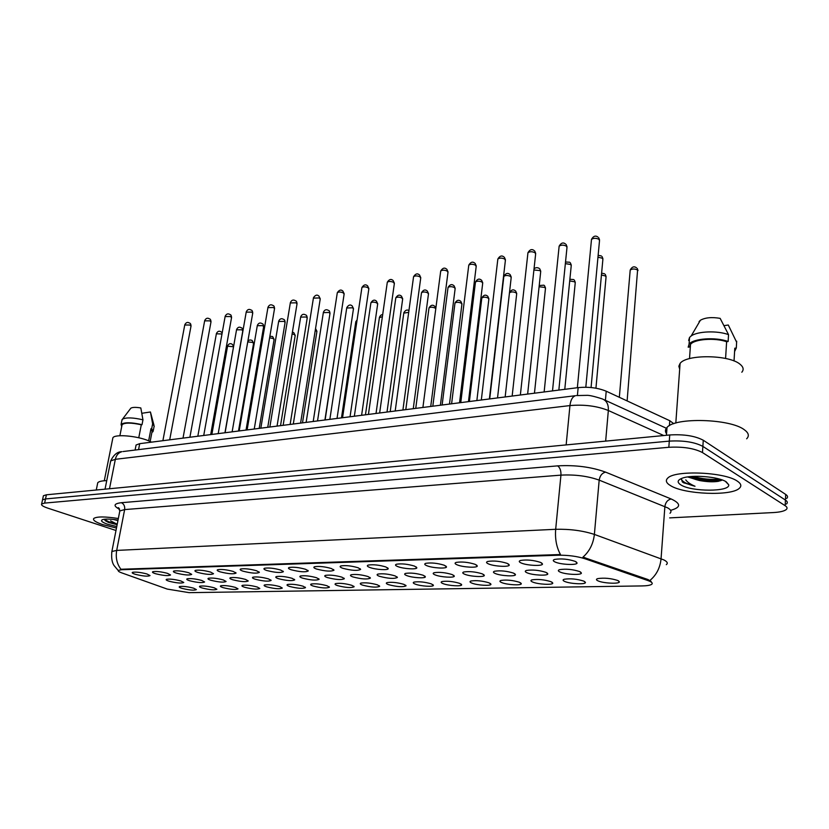 <?xml version="1.0" encoding="UTF-8"?>
<svg xmlns="http://www.w3.org/2000/svg" width="829" height="829" viewBox="0 0 829 829"><rect width="100%" height="100%" fill="white"/><g stroke="black" fill="none" stroke-linecap="round" stroke-linejoin="round"><path stroke-width="1.24" d="M521.203 562.995C518.861 561.948 518.653 561.098 520.571 560.445C526.881 559.482 533.565 560.145 540.622 562.425L542.487 564.01C542.736 566.352 526.798 565.575 521.203 562.995M488.602 563.958C486.198 562.912 485.918 562.072 487.773 561.44C493.783 560.528 500.291 561.181 507.275 563.409L509.255 565.005C509.524 567.243 494.229 566.445 488.602 563.958M457.214 564.87C454.758 563.834 454.416 563.015 456.199 562.404C461.94 561.534 468.281 562.186 475.193 564.342L477.276 565.958C477.566 568.093 462.862 567.285 457.214 564.87M426.987 565.761C424.469 564.736 424.075 563.927 425.795 563.326C431.287 562.508 437.453 563.15 444.313 565.254L446.489 566.87C446.79 568.922 432.645 568.103 426.987 565.761M397.847 566.611C395.288 565.596 394.842 564.798 396.5 564.217C401.744 563.44 407.764 564.072 414.552 566.124L416.821 567.751C417.142 569.71 403.505 568.881 397.847 566.611M369.744 567.44C367.143 566.435 366.636 565.647 368.242 565.077C373.268 564.342 379.143 564.963 385.858 566.963L388.221 568.59C388.563 570.476 375.402 569.647 369.744 567.44M342.626 568.238C339.983 567.233 339.424 566.456 340.968 565.906C345.786 565.202 351.527 565.834 358.18 567.782L360.636 569.409C357.631 570.994 351.62 570.601 342.626 568.238M316.44 569.005C313.745 568.01 313.155 567.254 314.647 566.715C319.269 566.041 324.864 566.663 331.455 568.559L333.994 570.197C331.134 571.709 325.279 571.305 316.44 569.005M291.124 569.741C288.409 568.767 287.767 568.01 289.207 567.482C293.642 566.849 299.124 567.461 305.642 569.316L308.264 570.953C305.538 572.393 299.829 571.989 291.124 569.741M266.658 570.466C263.902 569.492 263.218 568.746 264.606 568.238C268.876 567.637 274.233 568.238 280.689 570.051L283.394 571.678C280.793 573.057 275.218 572.652 266.658 570.466M242.98 571.16C240.203 570.197 239.477 569.461 240.814 568.963C244.928 568.383 250.171 568.984 256.565 570.756L259.342 572.383C256.855 573.699 251.405 573.295 242.98 571.16M220.068 571.823C217.26 570.88 216.504 570.155 217.799 569.668C221.757 569.119 226.897 569.71 233.218 571.44L236.068 573.067C233.695 574.331 228.358 573.917 220.068 571.823M197.882 572.476C195.043 571.533 194.255 570.829 195.499 570.352C199.312 569.824 204.359 570.414 210.618 572.103L213.53 573.72C211.26 574.932 206.048 574.518 197.882 572.476M176.38 573.108C173.52 572.176 172.701 571.482 173.903 571.015C177.582 570.507 182.525 571.088 188.722 572.746L191.706 574.362C189.53 575.513 184.421 575.098 176.38 573.108M155.541 573.72C152.66 572.798 151.8 572.103 152.971 571.647C156.526 571.171 161.365 571.741 167.499 573.367L170.546 574.974C168.463 576.082 163.458 575.668 155.541 573.72M135.334 574.31C132.433 573.399 131.542 572.715 132.671 572.279C136.101 571.813 140.857 572.383 146.93 573.969L150.028 575.575C148.028 576.632 143.127 576.217 135.334 574.31M555.109 562C552.829 560.943 552.684 560.083 554.674 559.42C561.316 558.394 568.186 559.057 575.305 561.409L577.067 562.974C577.295 565.419 560.663 564.663 555.109 562M527.12 572.818C524.902 571.834 524.684 571.046 526.467 570.445C532.591 569.544 539.099 570.176 546.01 572.373L547.793 573.855C548.042 576.051 532.529 575.253 527.12 572.818M495.39 573.564C493.11 572.59 492.83 571.813 494.561 571.233C500.395 570.362 506.737 571.005 513.576 573.129L515.462 574.632C515.731 576.735 500.82 575.927 495.39 573.564M464.81 574.279C462.468 573.316 462.136 572.549 463.805 571.979C469.38 571.16 475.556 571.792 482.333 573.865L484.323 575.378C484.602 577.399 470.261 576.58 464.81 574.279M435.318 574.974C432.935 574.01 432.551 573.254 434.158 572.704C439.494 571.927 445.515 572.549 452.219 574.58L454.302 576.093C454.603 578.031 440.779 577.202 435.318 574.974M406.873 575.637C404.438 574.694 404.003 573.948 405.557 573.399C410.656 572.663 416.531 573.285 423.184 575.253L425.35 576.777C425.66 578.642 412.334 577.803 406.873 575.637M379.402 576.29C376.926 575.347 376.439 574.611 377.941 574.082C382.832 573.378 388.573 573.989 395.153 575.917L397.402 577.44C394.293 579.005 388.293 578.621 379.402 576.29M352.864 576.911C350.346 575.968 349.817 575.243 351.268 574.735C355.962 574.062 361.568 574.673 368.076 576.549L370.418 578.082C367.465 579.575 361.61 579.181 352.864 576.911M327.206 577.512C324.657 576.58 324.077 575.865 325.486 575.367C329.994 574.735 335.465 575.326 341.921 577.171L344.346 578.704C341.527 580.124 335.807 579.73 327.206 577.512M302.398 578.093C299.808 577.171 299.196 576.466 300.544 575.979C304.885 575.378 310.243 575.968 316.626 577.761L319.124 579.295C316.44 580.652 310.865 580.259 302.398 578.093M278.378 578.663C275.767 577.751 275.114 577.046 276.42 576.569C280.585 575.989 285.839 576.58 292.16 578.331L294.73 579.865C292.171 581.17 286.72 580.766 278.378 578.663M255.135 579.202C252.482 578.3 251.798 577.616 253.063 577.15C257.073 576.59 262.213 577.181 268.472 578.891L271.124 580.424C268.669 581.668 263.342 581.264 255.135 579.202M232.617 579.73C229.934 578.839 229.208 578.165 230.431 577.699C234.306 577.181 239.343 577.751 245.539 579.43L248.254 580.963C245.902 582.155 240.69 581.751 232.617 579.73M210.784 580.248C208.089 579.357 207.323 578.694 208.514 578.238C212.245 577.74 217.177 578.31 223.312 579.948L226.089 581.481C223.84 582.621 218.742 582.217 210.784 580.248M189.623 580.746C186.898 579.865 186.11 579.202 187.25 578.766C190.857 578.29 195.696 578.849 201.768 580.455L204.608 581.979C202.452 583.077 197.457 582.663 189.623 580.746M169.085 581.222C166.339 580.352 165.52 579.699 166.629 579.274C170.111 578.818 174.857 579.378 180.867 580.953L183.779 582.466C181.706 583.523 176.805 583.108 169.085 581.222M560.083 572.041C557.917 571.057 557.762 570.259 559.616 569.647C566.031 568.684 572.725 569.326 579.699 571.585L581.388 573.046C581.616 575.347 565.451 574.559 560.083 572.041M564.756 581.471C562.694 580.549 562.539 579.813 564.259 579.243C570.476 578.341 576.994 578.963 583.823 581.129L585.44 582.497C585.668 584.663 569.937 583.865 564.756 581.471M532.695 582.051C530.581 581.139 530.353 580.404 532.021 579.844C537.948 578.994 544.301 579.616 551.067 581.72L552.777 583.108C553.026 585.181 537.917 584.372 532.695 582.051M501.783 582.611C499.618 581.699 499.338 580.974 500.954 580.435C506.612 579.616 512.799 580.238 519.503 582.29L521.306 583.689C521.565 585.678 507.027 584.859 501.783 582.611M471.97 583.15C469.742 582.238 469.421 581.523 470.976 580.994C476.395 580.227 482.416 580.839 489.058 582.839L490.955 584.248C491.234 586.165 477.235 585.336 471.97 583.15M443.183 583.668C440.914 582.766 440.541 582.062 442.044 581.543C447.235 580.808 453.111 581.419 459.691 583.367L461.67 584.787C461.96 586.621 448.468 585.792 443.183 583.668M415.391 584.165C413.07 583.274 412.645 582.58 414.106 582.072C419.08 581.378 424.821 581.979 431.329 583.875L433.401 585.315C433.702 587.077 420.666 586.238 415.391 584.165M388.521 584.652C386.169 583.761 385.692 583.077 387.112 582.58C391.879 581.917 397.485 582.518 403.93 584.372L406.086 585.813C403.029 587.274 397.174 586.891 388.521 584.652M362.542 585.119C360.149 584.238 359.641 583.564 360.998 583.077C365.579 582.445 371.06 583.036 377.444 584.849L379.682 586.29C376.77 587.699 371.06 587.305 362.542 585.119M337.413 585.575C334.978 584.704 334.429 584.03 335.745 583.554C340.149 582.953 345.506 583.543 351.828 585.315L354.138 586.756C351.361 588.103 345.786 587.709 337.413 585.575M313.072 586.01C310.616 585.15 310.025 584.486 311.3 584.02C315.538 583.45 320.782 584.03 327.03 585.761L329.424 587.212C326.771 588.497 321.32 588.093 313.072 586.01M289.508 586.435C287.021 585.575 286.388 584.922 287.622 584.476C291.704 583.927 296.834 584.497 303.031 586.196L305.497 587.637C302.958 588.87 297.632 588.466 289.508 586.435M266.679 586.849C264.15 585.999 263.487 585.347 264.689 584.911C268.617 584.383 273.643 584.953 279.777 586.611L282.306 588.062C279.881 589.243 274.668 588.839 266.679 586.849M244.534 587.243C241.985 586.404 241.291 585.761 242.451 585.336C246.234 584.828 251.166 585.398 257.239 587.015L259.829 588.466C257.508 589.595 252.41 589.191 244.534 587.243M223.063 587.637C220.483 586.797 219.758 586.165 220.877 585.751C224.535 585.264 229.374 585.823 235.384 587.409L238.037 588.859C235.809 589.937 230.814 589.533 223.063 587.637M202.224 588.01C199.623 587.181 198.867 586.559 199.955 586.144C203.488 585.688 208.224 586.238 214.183 587.792L216.897 589.232C214.763 590.279 209.861 589.875 202.224 588.01M181.986 588.372C179.375 587.554 178.587 586.942 179.634 586.538C183.054 586.093 187.706 586.642 193.603 588.165L196.38 589.606C194.318 590.6 189.52 590.196 181.986 588.372M598.041 580.87C596.041 579.948 595.937 579.191 597.719 578.611C604.237 577.658 610.952 578.29 617.843 580.518L619.356 581.865C619.564 584.124 603.17 583.336 598.041 580.87M135.873 446.043L136.08 445.007L139.707 443.66L578.155 387.62C588.59 386.635 597.947 387.827 606.217 391.205L669.78 420.717L673.801 423.702M647.946 580.569L649.853 581.326C652.257 582.476 652.837 583.492 651.604 584.383C650.071 585.315 646.889 585.834 642.05 585.927L189.095 592.652L167.24 589.077L121.811 572.901C118.91 571.844 117.78 570.994 118.423 570.352L121.708 569.71L558.694 555.223C568.29 555.119 576.974 556.269 584.746 558.684L647.946 580.569L648.019 579.544L651.107 581.409M737.24 481.079C724.484 471.95 674.785 469.991 667.749 478.105C665.231 480.509 666.164 483.027 670.557 485.649C684.08 494.353 731.323 496.343 739.344 488.291C741.831 486.043 741.136 483.639 737.24 481.079C724.484 471.95 674.785 469.991 667.749 478.105C665.231 480.509 666.164 483.027 670.557 485.649C684.08 494.353 731.323 496.343 739.344 488.291C741.831 486.043 741.136 483.639 737.24 481.079M118.34 518.519C104.982 516.457 96.786 516.446 93.75 518.477C92.63 520.156 95.636 522.208 102.765 524.622L116.474 528.032L102.765 524.622C95.636 522.208 92.63 520.156 93.75 518.477C96.786 516.446 104.982 516.457 118.34 518.519M786.711 498.416C788.099 497.162 787.757 495.835 785.695 494.426L703.272 440.24C695.085 435.899 683.904 434.137 669.739 434.966L46.403 494.799L45.512 498.944L42.528 499.846L42.372 500.561L42.528 499.846L45.512 498.944L669.293 441.121L45.512 498.944L44.631 503.089L41.647 503.98C40.922 505.12 43.025 506.519 47.968 508.198L115.998 530.487M703.272 440.24L702.878 446.396C694.661 442.085 683.469 440.334 669.293 441.121C683.469 440.334 694.661 442.085 702.878 446.396L785.436 500.063L702.878 446.396L702.474 452.561C694.246 448.302 683.034 446.541 668.837 447.287L44.631 503.089M786.462 504.001C787.84 502.757 787.498 501.452 785.436 500.063C787.498 501.452 787.84 502.757 786.462 504.001M111.697 552.456L111.884 551.482L116.692 550.415C115.49 557.648 116.899 563.927 120.93 569.254L560.466 554.528C556.528 547.347 554.933 538.943 555.679 529.296C569.958 528.954 582.86 530.664 594.383 534.415C593.305 543.793 589.502 551.368 582.953 557.14L648.019 579.544M669.666 517.887L773.395 512.56C779.83 512.187 784.099 511.203 786.203 509.597C787.591 508.374 787.249 507.079 785.177 505.711L702.474 452.561M695.303 479.359C704.785 480.685 713.665 480.851 721.945 479.856M46.403 494.799L43.409 495.732L43.253 496.447M746.66 438.79C749.447 435.94 748.701 432.956 744.432 429.826C730.359 418.614 674.879 417.153 667.024 427.453C665.086 429.474 664.931 431.577 666.557 433.785M741.82 372.231C744.007 369.641 743.426 366.978 740.079 364.263C729.147 354.605 686.381 354.18 680.091 363.444L678.837 366.231L679.687 369.092M687.655 476.944L699.448 480.509C694.515 479.266 691.127 478.001 689.262 476.727M681.376 478.53L682.288 481.867L683.21 482.561L695.003 486.25C690.484 484.343 687.407 482.229 685.77 479.887M726.225 481.836C718.743 476.654 691.842 474.457 682.267 478.188C677.293 480.105 676.847 482.354 680.941 484.944C691.479 491.908 730.266 491.939 728.722 484.799L726.225 481.836M699.448 480.509C706.702 481.846 712.971 482.126 718.256 481.338L722.142 480.105M725.582 358.47L726.618 341.735C714.847 337.517 694.236 339.123 690.516 344.398L689.635 346.978L688.174 347.185L689.075 344.18C693.085 338.46 715.707 336.823 728.131 341.517L728.546 334.647C717.406 330.439 697.469 331.206 691.168 335.973L689.552 337.413L688.65 340.45M728.546 334.647L720.142 318.357C711.738 316.947 705.158 317.58 700.391 320.253L699.065 321.611M726.618 341.735L728.131 341.517M734.763 348.74L734.028 360.978M736.639 342.242L728.297 325.009L724.1 325.642M736.691 341.196L736.297 348.014L734.784 348.221M734.598 351.506L736.297 348.014M695.003 486.25C687.324 484.271 682.702 481.918 681.158 479.183M719.759 479.152C711.261 479.918 702.236 479.017 692.671 476.426M722.111 479.918L721.261 480.074C711.52 481.286 701.075 480.146 689.915 476.654M151.593 442.147L148.422 440.707C136.598 435.764 114.91 433.981 112.899 437.743L112.64 439.028M113.179 519.431L117.936 520.581M104.102 519.275L108.423 522.425L117.127 524.684M118.029 520.094C110.671 518.944 105.521 518.788 102.589 519.617C100.216 520.705 101.946 522.26 107.76 524.28L116.765 526.55M117.21 524.26L110.578 520.819M138.764 437.774L141.293 424.79C131.334 422.603 124.941 422.552 122.101 424.635L121.904 425.578M141.293 424.79L142.018 424.686L142.961 419.826L140.816 407.951C135.915 407.122 132.588 407.194 130.847 408.169L130.402 408.749M142.961 419.826C133.189 417.547 126.381 417.308 122.526 419.122L121.853 420.593M142.018 424.686C131.21 422.241 124.236 422.148 121.096 424.407L121.697 426.645M150.173 441.453L152.111 431.339L150.971 428.738L148.65 440.8M106.744 480.623C101.863 480.779 98.858 481.473 97.749 482.716L97.459 484.136M153.935 425.09L150.432 411.982L141.873 413.277M154.256 426.251L152.629 423.806L151.697 428.634L150.971 428.738M150.432 411.982L152.629 423.806M151.904 432.396L153.106 431.557L151.697 428.634M117.158 524.539C111.055 522.923 106.868 521.151 104.589 519.213M108.423 522.425L105.034 520.529M669.417 425.66L669.78 420.717M121.708 569.71L121.811 569.171M558.694 555.223L558.767 554.508M584.746 558.684L584.839 557.627M605.408 400.345L606.217 391.205M577.409 395.454L578.155 387.62M138.557 449.619L139.707 443.66M669.998 513.265C671.822 511.617 671.034 509.804 667.635 507.845L599.18 480.126L594.383 534.415L663.863 559.917C667.324 561.679 668.133 563.264 666.309 564.663M649.895 580.466C656.433 575.036 660.153 567.792 661.065 558.736L664.879 506.56C665.521 502.353 667.614 499.825 671.148 498.965C681.251 503.68 681.075 507.462 670.609 510.332M119.614 509.307C113.013 505.845 113.604 503.649 121.386 502.706C123.935 503.939 125.013 506.239 124.64 509.586L116.692 550.415L555.679 529.296L560.943 475.131L124.64 509.586L119.822 510.933L119.594 512.063M121.386 502.706L557.637 465.867C575.378 464.882 591.346 466.965 605.564 472.115L671.148 498.965M785.177 505.711L785.695 494.426M668.837 447.287L669.739 434.966M605.564 472.115C602.03 473.079 599.906 475.742 599.18 480.126C587.823 476.074 575.077 474.406 560.943 475.131C561.119 470.685 560.021 467.597 557.637 465.867M118.205 507.742L118.858 508.022M663.749 435.536L608.341 410.5L605.657 441.121M576.487 395.557L586.341 395.36C588.901 395.101 594.238 396.293 602.351 398.946C606.631 400.583 608.631 404.438 608.341 410.5C597.004 405.992 584.207 404.355 569.948 405.578L566.155 444.914M123.086 451.536L575.492 395.692C572.476 396.708 570.632 400.003 569.948 405.578L115.345 459.307L109.49 488.747M105.034 489.172L110.682 460.934C113.687 454.748 117.428 451.66 121.904 451.681C118.516 452.582 116.329 455.121 115.345 459.307L110.682 460.934L110.423 462.219M627.118 400.915L637.594 270.005C634.734 268.648 632.278 268.658 630.206 270.047L630.133 270.814M591.067 387.537L602.859 259.581L602.445 258.233L597.958 257.197M585.823 387.236L599.491 240.824L599.077 239.374C596.124 237.933 593.595 237.944 591.491 239.405L591.409 240.265M595.937 388.2L606.03 277.28L605.636 276.016L601.439 275.01M564.787 389.329L575.212 283.072L574.777 281.819L569.71 280.927M534.456 393.205L545.441 288.679L544.964 287.435L539.088 286.761M505.162 396.946L516.664 294.088L516.156 292.855C513.452 291.653 511.234 291.621 509.514 292.761L509.462 292.844M558.85 390.086L571.212 265.86L570.766 264.513L565.357 263.622M527.638 394.076L540.674 271.922L540.176 270.586L533.907 269.995M497.535 397.93L511.172 277.767L510.643 276.451C507.887 275.197 505.617 275.166 503.845 276.368L503.763 277.01M700.35 480.685L720.847 480.696M683.842 482.913L691.718 484.706M476.862 400.573L488.83 299.321L488.281 298.098C485.618 296.937 483.452 296.896 481.804 297.984L481.732 298.533M449.484 404.065L461.888 304.388L461.307 303.176C458.675 302.036 456.561 301.994 454.986 303.031L454.914 303.559M435.795 308.647L435.184 308.087C432.583 306.989 430.531 306.937 429.007 307.922L428.945 308.419M468.468 401.64L482.675 283.425L482.105 282.109C479.38 280.896 477.162 280.865 475.473 282.005L475.4 282.606M440.396 405.226L455.111 288.886L454.51 287.59C451.815 286.409 449.66 286.368 448.033 287.456L447.961 288.015M413.256 408.697L428.448 294.171L427.805 292.886C425.153 291.735 423.049 291.684 421.495 292.73L421.422 293.248M408.687 312.346L403.785 313.124M382.397 316.647L379.392 317.694M356.905 321.186L355.745 322.129M325.123 419.961L339.144 326.781M302.492 422.863L316.875 331.631L315.289 330.149M387.008 412.054L402.635 299.279L401.961 298.015C399.35 296.896 397.288 296.844 395.796 297.839L395.723 298.326M361.61 415.298L377.641 304.233L376.936 302.989C374.356 301.901 372.335 301.829 370.905 302.782L370.843 303.238M337.03 418.438L353.423 309.03L352.688 307.797L346.719 308.005M313.207 421.484L329.942 313.683L329.175 312.46L323.341 312.626M290.129 424.438L307.176 318.191L306.378 316.989L300.668 317.113M280.523 425.66L295.155 335.714L294.357 334.584L292.119 333.9M259.197 428.386L274.047 339.672L273.238 338.564L269.612 337.786M238.493 431.039L253.55 343.527L252.71 342.429L247.726 341.931M233.54 346.771L227.571 346.17M267.746 427.298L285.072 322.574L284.254 321.383L278.658 321.465M246.037 430.075L263.622 326.823L262.772 325.642L257.291 325.693M224.96 432.769L242.783 330.947L241.913 329.787L236.534 329.807M221.985 333.994L216.369 333.797M552.508 390.894L566.974 247.633L566.508 246.192C563.606 244.793 561.15 244.793 559.14 246.182L559.057 246.98M520.363 395.008L535.617 254.192L535.119 252.762C532.249 251.415 529.855 251.405 527.949 252.721L527.866 253.467M489.4 398.967L505.369 260.524L504.82 259.104C502.001 257.798 499.669 257.778 497.846 259.031L497.763 259.726M459.535 402.78L476.167 266.627L475.587 265.228C472.789 263.964 470.53 263.923 468.779 265.125L468.706 265.767M430.728 406.469L447.961 272.523L447.339 271.145C444.582 269.912 442.375 269.871 440.707 271.01L440.624 271.611M402.904 410.023L420.697 278.233L420.034 276.865C417.319 275.663 415.163 275.611 413.567 276.71L413.484 277.269M376.024 413.453L394.324 283.746L393.63 282.388C390.946 281.228 388.842 281.166 387.309 282.212L387.236 282.73M350.045 416.78L368.812 289.072L368.076 287.746C365.434 286.616 363.371 286.544 361.91 287.539L361.838 288.026M324.916 419.992L344.108 294.243L343.341 292.927C340.729 291.818 338.719 291.746 337.31 292.699L337.237 293.155M300.595 423.101L320.181 299.238L319.383 297.943L313.414 298.129M277.052 426.106L296.989 304.088L296.16 302.803L290.316 302.948M254.244 429.028L274.503 308.782L273.643 307.518L267.922 307.621M232.13 431.847L252.69 313.341L251.798 312.087L246.203 312.16M210.69 434.593L231.519 317.766L230.607 316.533L225.115 316.564M189.893 437.246L210.96 322.056L210.027 320.844L204.639 320.844M169.696 439.836L190.991 326.222L190.028 325.03L184.753 324.999M135.096 450.054L136.08 445.007M618.455 580.828L619.356 581.865M305.103 587.119L305.497 587.637M329.009 586.652L329.424 587.212M353.693 586.165L354.138 586.756M379.195 585.668L379.682 586.29M405.557 585.139L406.086 585.813M432.831 584.59L433.401 585.315M461.069 584.03L461.67 584.787M490.302 583.44L490.955 584.248M520.591 582.828L521.306 583.689M552.01 582.186L552.777 583.108M584.611 581.523L585.44 582.497M580.476 571.969L581.388 573.046M270.741 579.906L271.124 580.424M294.316 579.316L294.73 579.865M318.678 578.704L319.124 579.295M343.859 578.062L344.346 578.704M369.9 577.409L370.418 578.082M396.842 576.715L397.402 577.44M424.738 576L425.35 576.777M453.639 575.264L454.302 576.093M483.608 574.487L484.323 575.378M514.685 573.678L515.462 574.632M546.953 572.839L547.793 573.855M576.062 561.793L577.067 562.974M235.685 572.549L236.068 573.067M258.928 571.834L259.342 572.383M282.948 571.088L283.394 571.678M307.787 570.311L308.264 570.953M333.476 569.513L333.994 570.197M360.066 568.673L360.636 569.409M387.609 567.803L388.221 568.59M416.158 566.901L416.821 567.751M445.764 565.969L446.489 566.87M476.499 564.984L477.276 565.958M508.405 563.969L509.255 565.005M541.565 562.901L542.487 564.01M118.257 570.559L113.998 565.461C111.936 562.342 111.231 557.679 111.884 551.482L119.822 510.933L118.319 507.638L119.366 508.737M41.647 503.98L43.409 495.732M604.113 399.754L666.951 428.52M619.336 397.298L630.206 270.047C631.926 266.814 633.998 266.036 636.434 267.715M637.252 268.451L638.009 270.492M602.932 258.793L602.092 256.607M598.134 255.342L601.305 255.923M599.564 239.954L598.735 237.757M597.916 237.032C595.471 235.281 593.326 236.078 591.491 239.405L577.357 387.723M601.605 273.166L604.496 273.746M605.253 274.378L606.092 276.544M569.875 279.269L573.678 279.56M574.362 280.119L575.285 282.388M539.223 285.528L543.897 285.186M544.518 285.673L545.513 288.036M509.514 292.761C511.213 289.86 513.078 289.145 515.11 290.627M515.669 291.041L516.726 293.487M571.285 265.114L570.362 262.814M565.523 262.016L569.647 262.223M540.746 271.228L539.752 268.824M534.021 268.917C535.472 267.498 537.161 267.301 539.099 268.316M511.244 277.114L510.177 274.637M509.597 274.192C507.514 272.658 505.597 273.383 503.845 276.368L489.711 398.925M725.396 481.348L728.722 484.799M690.516 344.398L689.521 358.625M700.391 320.253L691.168 335.973M689.552 337.413L689.075 344.18M680.091 363.444L675.811 423.07M667.024 427.453L666.443 435.287M718.256 481.338L721.261 480.074M122.101 424.635L119.884 435.733M130.847 408.169L122.526 419.122M122.05 419.578L121.096 424.407M112.899 437.743L104.278 480.758M97.749 482.716L96.268 490.012M154.028 426.759L153.303 430.52M469.39 401.526L481.804 297.984C483.494 295.145 485.307 294.45 487.265 295.891M487.773 296.254L488.892 298.761M442.126 405.008L454.986 303.031C456.675 300.264 458.447 299.58 460.313 300.989M460.779 301.3L461.95 303.86M415.743 408.376L429.007 307.922C430.697 305.217 432.437 304.554 434.23 305.922M434.645 306.191L435.847 308.274M482.737 282.813L481.618 280.264M481.079 279.881C479.079 278.378 477.214 279.093 475.473 282.005L460.769 402.625M455.183 288.316L454.002 285.704M453.515 285.373C451.608 283.922 449.774 284.616 448.033 287.456L432.811 406.2M428.52 293.642L427.287 290.979M426.842 290.689C425.008 289.28 423.225 289.953 421.495 292.73L405.785 409.65M390.2 411.65L403.847 312.668C405.516 310.025 407.205 309.372 408.915 310.678M365.465 414.811L379.454 317.269C380.501 315.196 381.558 314.398 382.646 314.885M341.486 417.868L355.796 321.725L357.102 319.88M339.237 326.18L339.299 327.051M315.548 328.564L316.927 331.279M402.707 298.792L401.433 296.088M401.029 295.839C399.257 294.461 397.516 295.134 395.796 297.839L379.641 412.997M377.713 303.777L376.397 301.051M376.034 300.823C374.345 299.476 372.635 300.129 370.905 302.782L354.346 416.231M353.486 308.606L352.138 305.849M351.807 305.652C350.18 304.347 348.512 304.989 346.791 307.58L329.849 419.36M330.004 313.279C329.745 311.435 329.289 310.512 328.626 310.512M328.325 310.336C326.18 309.134 324.543 309.756 323.403 312.232L306.129 422.396M307.227 317.818C306.979 315.963 306.512 315.041 305.828 315.041M305.559 314.885C303.497 313.694 301.88 314.315 300.72 316.74L283.135 425.329M292.399 332.18L293.559 332.533M293.798 332.657L295.207 335.382M269.871 336.263L272.461 336.522M272.679 336.636L274.098 339.362M247.84 341.31C248.793 339.942 250.171 339.641 251.954 340.408M252.151 340.512L253.591 343.237M211.861 434.437L227.623 345.89C228.804 343.672 230.265 343.102 232.027 344.18M232.203 344.273L233.633 346.232M285.135 322.222C284.907 320.388 284.43 319.455 283.705 319.434M283.456 319.3C281.435 318.129 279.86 318.74 278.71 321.113L260.834 428.178M263.674 326.491C263.456 324.647 262.98 323.714 262.223 323.693M262.005 323.579C260.068 322.429 258.513 323.03 257.342 325.372L239.198 430.945M242.845 330.636C242.628 328.792 242.141 327.859 241.374 327.838M241.166 327.735C239.301 326.605 237.778 327.196 236.597 329.496L218.203 433.629M222.182 332.864L221.115 331.869M220.928 331.776C219.125 330.667 217.623 331.248 216.421 333.507L197.82 436.241M567.046 246.824L566.134 244.493M565.388 243.871C563.057 242.172 560.974 242.949 559.14 246.182L544.145 391.972M535.7 253.436L534.705 251M534.021 250.462C531.803 248.814 529.783 249.57 527.949 252.721L512.156 396.055M505.452 259.819L504.384 257.291M503.763 256.814C501.638 255.228 499.669 255.974 497.846 259.031L481.328 400.003M476.25 265.974L475.11 263.373M474.551 262.959C472.52 261.415 470.592 262.14 468.779 265.125L451.598 403.796M448.033 271.912L446.841 269.249M446.334 268.897C444.396 267.394 442.51 268.099 440.707 271.01L422.904 407.464M420.769 277.663L419.526 274.938M419.07 274.627C417.205 273.166 415.37 273.86 413.567 276.71L395.195 411.008M394.397 283.207L393.101 280.451M392.687 280.181C390.884 278.762 389.091 279.435 387.309 282.212L368.428 414.427M368.884 288.585L367.548 285.787M367.174 285.549C365.444 284.171 363.693 284.834 361.91 287.539L342.553 417.733M344.18 293.777L342.802 290.958M342.46 290.751C340.812 289.394 339.102 290.046 337.31 292.699L317.528 420.935M320.243 298.813L318.844 295.974M318.533 295.787C316.927 294.471 315.238 295.114 313.476 297.704L293.3 424.033M297.051 303.683C296.813 301.808 296.336 300.865 295.621 300.834M295.342 300.668C293.217 299.445 291.57 300.077 290.388 302.554L269.85 427.028M274.565 308.409C274.347 306.543 273.86 305.59 273.104 305.549M272.855 305.404C270.793 304.212 269.166 304.823 267.985 307.248L247.115 429.94M252.752 312.989C252.544 311.134 252.057 310.181 251.27 310.119M251.032 309.994C249.042 308.823 247.456 309.435 246.265 311.808L225.094 432.748M231.571 317.434C231.374 315.569 230.876 314.616 230.079 314.564M229.861 314.46C227.944 313.3 226.39 313.89 225.177 316.243L203.727 435.484M211.012 321.745C210.825 319.88 210.317 318.927 209.499 318.885M209.312 318.782C207.457 317.642 205.924 318.232 204.701 320.543L183.012 438.126M191.043 325.942C190.877 324.077 190.359 323.123 189.52 323.082M189.344 322.989C187.561 321.87 186.048 322.45 184.805 324.719L162.888 440.696"/></g></svg>
